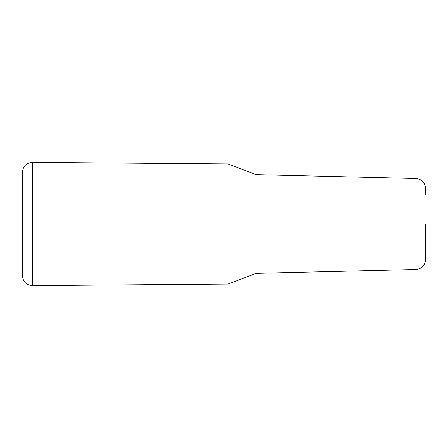 <?xml version="1.0" encoding="UTF-8"?>
<svg xmlns="http://www.w3.org/2000/svg" width="448" height="448" viewBox="0 0 448 448"><rect width="100%" height="100%" fill="white"/><g stroke="black" fill="none" stroke-linecap="round" stroke-linejoin="round"><path stroke-width="0.67" d="M425.6 253.618L425.6 224L415.968 224L415.968 178.511L415.968 224L256.094 224L256.094 174.63L256.094 224L228.116 224L228.116 163.929L228.116 224L32.351 224L32.351 162.366C26.32 162.921 22.999 166.208 22.4 172.239L22.4 275.761C22.999 281.792 26.32 285.079 32.351 285.634L228.116 284.071L228.116 224L228.116 284.071L256.094 273.37L256.094 224L256.094 273.37L415.968 269.489L415.968 224L415.968 269.489C421.831 268.794 425.046 265.502 425.6 259.622L425.6 224L32.351 224L32.351 285.634L32.351 224L22.4 224L22.4 172.239L22.4 224L32.351 224L32.351 285.634M32.351 162.366L228.116 163.929L256.094 174.63L415.968 178.511C421.831 179.206 425.046 182.498 425.6 188.378L425.6 194.382"/></g></svg>
